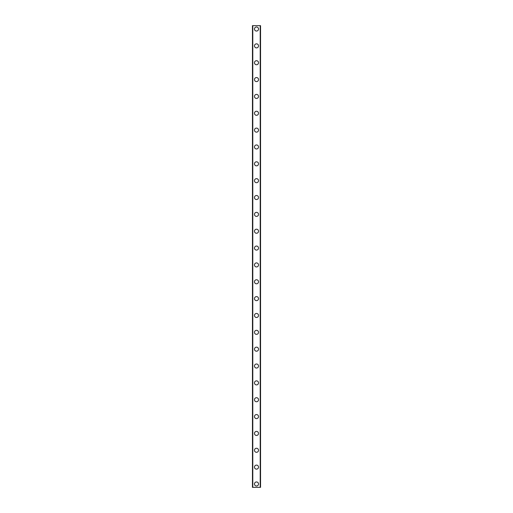<?xml version="1.0" encoding="UTF-8"?>
<svg xmlns="http://www.w3.org/2000/svg" width="513" height="513" viewBox="0 0 513 513"><rect width="100%" height="100%" fill="white"/><g stroke="black" fill="none" stroke-linecap="round" stroke-linejoin="round"><path stroke-width="0.77" d="M254.48 483.977A2.02 2.02 0 0 1 256.5 481.957A2.02 2.02 0 0 1 258.52 483.977A2.02 2.02 0 0 1 256.5 486.003A2.02 2.02 0 0 1 254.48 483.977M254.48 467.131A2.02 2.02 0 0 1 256.5 465.105A2.02 2.02 0 0 1 258.52 467.131A2.02 2.02 0 0 1 256.5 469.151A2.02 2.02 0 0 1 254.48 467.131M254.48 450.279A2.02 2.02 0 0 1 256.5 448.259A2.02 2.02 0 0 1 258.52 450.279A2.02 2.02 0 0 1 256.5 452.299A2.02 2.02 0 0 1 254.48 450.279M254.48 433.427A2.02 2.02 0 0 1 256.5 431.407A2.02 2.02 0 0 1 258.52 433.427A2.02 2.02 0 0 1 256.5 435.454A2.02 2.02 0 0 1 254.48 433.427M254.48 416.582A2.02 2.02 0 0 1 256.5 414.555A2.02 2.02 0 0 1 258.52 416.582A2.02 2.02 0 0 1 256.5 418.602A2.02 2.02 0 0 1 254.48 416.582M254.48 399.73A2.02 2.02 0 0 1 256.5 397.703A2.02 2.02 0 0 1 258.52 399.73A2.02 2.02 0 0 1 256.5 401.75A2.02 2.02 0 0 1 254.48 399.73M254.48 382.878A2.02 2.02 0 0 1 256.5 380.858A2.02 2.02 0 0 1 258.52 382.878A2.02 2.02 0 0 1 256.5 384.897A2.02 2.02 0 0 1 254.48 382.878M254.48 366.025A2.02 2.02 0 0 1 256.5 364.006A2.02 2.02 0 0 1 258.52 366.025A2.02 2.02 0 0 1 256.5 368.052A2.02 2.02 0 0 1 254.48 366.025M254.48 349.18A2.02 2.02 0 0 1 256.5 347.154A2.02 2.02 0 0 1 258.52 349.18A2.02 2.02 0 0 1 256.5 351.2A2.02 2.02 0 0 1 254.48 349.18M254.48 332.328A2.02 2.02 0 0 1 256.5 330.301A2.02 2.02 0 0 1 258.52 332.328A2.02 2.02 0 0 1 256.5 334.348A2.02 2.02 0 0 1 254.48 332.328M254.48 315.476A2.02 2.02 0 0 1 256.5 313.456A2.02 2.02 0 0 1 258.52 315.476A2.02 2.02 0 0 1 256.5 317.496A2.02 2.02 0 0 1 254.48 315.476M254.48 298.624A2.02 2.02 0 0 1 256.5 296.604A2.02 2.02 0 0 1 258.52 298.624A2.02 2.02 0 0 1 256.5 300.65A2.02 2.02 0 0 1 254.48 298.624M254.48 281.778A2.02 2.02 0 0 1 256.5 279.752A2.02 2.02 0 0 1 258.52 281.778A2.02 2.02 0 0 1 256.5 283.798A2.02 2.02 0 0 1 254.48 281.778M254.48 264.926A2.02 2.02 0 0 1 256.5 262.906A2.02 2.02 0 0 1 258.52 264.926A2.02 2.02 0 0 1 256.5 266.946A2.02 2.02 0 0 1 254.48 264.926M254.48 248.074A2.02 2.02 0 0 1 256.5 246.054A2.02 2.02 0 0 1 258.52 248.074A2.02 2.02 0 0 1 256.5 250.094A2.02 2.02 0 0 1 254.48 248.074M254.48 231.222A2.02 2.02 0 0 1 256.5 229.202A2.02 2.02 0 0 1 258.52 231.222A2.02 2.02 0 0 1 256.5 233.248A2.02 2.02 0 0 1 254.48 231.222M254.48 214.376A2.02 2.02 0 0 1 256.5 212.35A2.02 2.02 0 0 1 258.52 214.376A2.02 2.02 0 0 1 256.5 216.396A2.02 2.02 0 0 1 254.48 214.376M254.48 197.524A2.02 2.02 0 0 1 256.5 195.504A2.02 2.02 0 0 1 258.52 197.524A2.02 2.02 0 0 1 256.5 199.544A2.02 2.02 0 0 1 254.48 197.524M254.48 180.672A2.02 2.02 0 0 1 256.5 178.652A2.02 2.02 0 0 1 258.52 180.672A2.02 2.02 0 0 1 256.5 182.699A2.02 2.02 0 0 1 254.48 180.672M254.48 163.82A2.02 2.02 0 0 1 256.5 161.8A2.02 2.02 0 0 1 258.52 163.82A2.02 2.02 0 0 1 256.5 165.846A2.02 2.02 0 0 1 254.48 163.82M254.48 146.974A2.02 2.02 0 0 1 256.5 144.948A2.02 2.02 0 0 1 258.52 146.974A2.02 2.02 0 0 1 256.5 148.994A2.02 2.02 0 0 1 254.48 146.974M254.48 130.122A2.02 2.02 0 0 1 256.5 128.103A2.02 2.02 0 0 1 258.52 130.122A2.02 2.02 0 0 1 256.5 132.142A2.02 2.02 0 0 1 254.48 130.122M254.48 113.27A2.02 2.02 0 0 1 256.5 111.25A2.02 2.02 0 0 1 258.52 113.27A2.02 2.02 0 0 1 256.5 115.297A2.02 2.02 0 0 1 254.48 113.27M254.48 96.418A2.02 2.02 0 0 1 256.5 94.398A2.02 2.02 0 0 1 258.52 96.418A2.02 2.02 0 0 1 256.5 98.445A2.02 2.02 0 0 1 254.48 96.418M254.48 79.573A2.02 2.02 0 0 1 256.5 77.546A2.02 2.02 0 0 1 258.52 79.573A2.02 2.02 0 0 1 256.5 81.593A2.02 2.02 0 0 1 254.48 79.573M254.48 62.721A2.02 2.02 0 0 1 256.5 60.701A2.02 2.02 0 0 1 258.52 62.721A2.02 2.02 0 0 1 256.5 64.741A2.02 2.02 0 0 1 254.48 62.721M254.48 45.869A2.02 2.02 0 0 1 256.5 43.849A2.02 2.02 0 0 1 258.52 45.869A2.02 2.02 0 0 1 256.5 47.895A2.02 2.02 0 0 1 254.48 45.869M254.48 29.023A2.02 2.02 0 0 1 256.5 26.997A2.02 2.02 0 0 1 258.52 29.023A2.02 2.02 0 0 1 256.5 31.043A2.02 2.02 0 0 1 254.48 29.023M252.794 25.65L252.454 25.65L252.454 487.35L260.546 487.35L260.546 25.65L252.794 25.65L252.794 487.35M260.206 25.65L260.206 487.35"/></g></svg>
